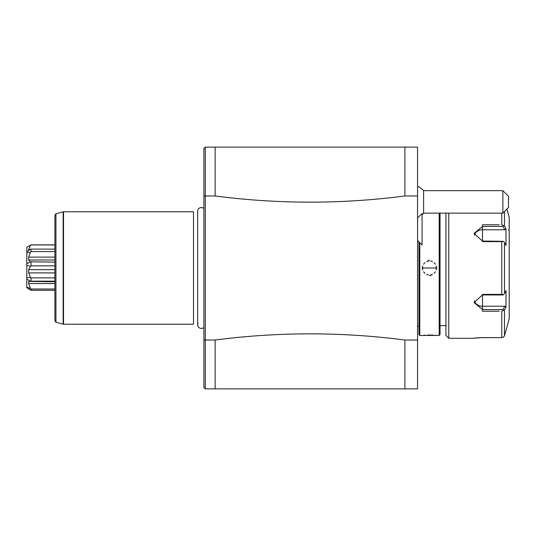 <?xml version="1.0" encoding="UTF-8"?>
<svg xmlns="http://www.w3.org/2000/svg" width="536" height="536" viewBox="0 0 536 536"><rect width="100%" height="100%" fill="white"/><g stroke="black" fill="none" stroke-linecap="round" stroke-linejoin="round"><path stroke-width="0.8" d="M417.557 195.982L404.908 195.982L404.908 147.119L417.557 147.119L417.557 388.881L205.308 388.881L203.908 387.474L203.908 339.603L205.308 340.018L205.308 195.982L203.908 196.397L203.908 148.526L205.308 147.119L205.308 195.982L215.15 195.982L215.15 147.119L205.308 147.119M404.908 147.119L215.15 147.119M417.557 340.018L404.908 340.018L404.908 388.881M215.15 388.881L215.15 340.018C278.398 331.797 341.653 331.797 404.908 340.018M215.15 340.018L205.308 340.018L205.308 388.881M404.908 195.982C341.653 204.203 278.398 204.203 215.15 195.982M203.908 339.603L203.908 196.397M197.67 211.439A3.685 3.685 -0 0 1 203.908 208.578L203.908 327.422A3.685 3.685 -0 0 1 198.126 322.987M203.908 244.322L203.908 201.717L203.908 244.322M63.529 324.226L193.503 324.226L193.503 211.774L63.529 211.774L63.529 324.226L63.161 324.173L63.161 211.827L63.529 211.774M55.952 322.243L55.952 213.757L54.913 215.11L54.913 320.89L55.952 322.243L63.161 324.173M28.87 249.374L29.125 249.026M27.343 288.04L26.8 287.698L26.8 247.331L31.014 244.878L26.8 247.31L31.014 244.878L54.913 244.878M31.014 244.959L54.913 244.959M30.498 245.294L28.656 249.669L29.768 249.669M28.656 249.669L28.656 250.801M30.498 249.126L26.8 251.645M26.8 252.684L30.498 252.081L31.014 251.565L31.014 249.126L54.913 249.126L30.753 249.126M31.014 251.565L54.913 251.565M30.498 252.081L28.656 257.119L54.913 257.119M28.656 257.119L28.656 259.98L54.913 259.98M28.656 259.98L30.498 261.796L26.8 263.618M54.913 262.131L30.498 261.796M31.014 262.131L31.014 265.863L54.913 265.863M26.8 265.199L30.498 266.318L31.014 265.863M30.498 266.318L28.656 269.655L54.913 269.655M28.656 269.655L28.656 272.911L54.913 272.911M28.656 272.911L30.498 277.367L26.8 277.641M54.913 277.882L31.014 277.882L30.498 277.367M31.014 277.882L31.014 281.166L54.913 281.166M26.8 279.035L30.498 281.34L31.014 281.166M54.913 283.544L28.656 283.544L28.656 281.42L54.913 281.769M28.656 283.544L30.498 288.549L26.8 287.149M54.913 289.005L31.014 289.005L30.498 288.549M31.014 289.005L31.014 290.304L54.913 290.304M30.498 290.123L26.8 287.698C26.8 283.785 26.8 283.785 26.8 287.698M28.368 288.703L27.711 288.274M417.557 217.951L422.073 213.556L422.073 244.979L417.557 240.463M423.594 190.662L423.594 213.147L502.855 213.147L502.855 190.662L423.594 190.662A16.864 16.864 0 0 0 417.557 186.354M502.855 213.147L508.476 207.519L508.476 196.283L502.855 190.662M417.557 326.33L418.958 326.33M418.958 241.87L418.958 334.625L419.802 335.469L439.198 335.469L439.198 213.147M419.802 242.708L419.802 335.469M421.912 268L437.095 268L421.912 268L436.532 268L422.475 268L422.757 269.976M437.095 335.469L436.592 335.415M436.344 335.389L435.192 335.275M433.436 335.147L427.775 335.054M425.289 335.168L423.842 335.275M429.503 260.349L428.103 260.476M429.503 275.651L430.911 275.524M440.043 213.147L440.043 334.625L439.198 335.469M445.945 213.147L445.945 335.469L448.759 338.283L472.933 338.276L482.494 337.606L501.77 337.606L478.929 337.7M448.759 213.147L448.759 338.283M499.117 311.215L482.494 311.215L482.494 294.391L501.77 294.391L501.77 241.609L482.494 241.609L482.494 224.785L499.117 224.785M504.483 211.519L504.483 225.931L505.991 228.758L504.483 225.931L501.77 224.785L501.77 213.147M477.576 337.787L472.933 338.276M496.55 224.785L482.494 224.785L482.494 226.453L503.063 226.453L503.552 225.623M501.77 241.609L503.552 241.334L504.483 242.553L504.483 293.447L505.991 290.606L505.991 307.242L504.825 306.224L503.063 309.547L482.494 309.547L482.494 311.215L496.55 311.215M504.45 335.643L503.659 336.95M503.82 336.769L504.095 336.4M503.552 337.05L501.77 337.606L501.77 311.215L504.483 310.069L504.972 309.151M503.063 309.547L503.552 310.377M504.825 306.224L482.494 306.224L482.494 309.547L474.058 302.579L482.494 294.941L503.063 294.941L503.552 294.666L501.77 294.391M504.483 293.447L503.552 294.666M482.494 241.609L482.494 241.059L503.552 241.334M482.494 241.059L474.058 233.421L482.494 226.453L482.494 229.776A8.435 7.303 180 0 0 474.327 235.257M504.483 242.553L505.991 245.394L505.991 228.758L504.825 229.776L482.494 229.776M503.063 226.453L504.825 229.776M505.991 307.242L504.483 310.069L504.483 335.516L506.185 329.848L504.483 335.516M506.962 209.047L509.2 217.402L509.2 318.598L506.185 329.848M508.497 230.051A0.704 0.704 -0 0 0 509.2 229.348M482.494 306.224A8.435 7.303 0 0 1 474.327 300.743M436.25 269.976L436.244 266.024M435.42 264.201L434.106 262.687M432.425 261.608L430.495 261.045M428.512 261.045L426.582 261.608M424.901 262.687L423.587 264.201M422.757 266.024L422.475 268M423.587 271.799L424.901 273.313M426.582 274.392L428.512 274.955M430.495 274.955L432.425 274.392M434.106 273.313L435.42 271.799M482.494 294.391L482.494 294.941M437.095 268L436.532 268M197.663 211.231L197.663 324.769M55.952 213.757L63.161 211.827M417.557 217.455A16.864 16.864 0 0 0 418.462 217.04M422.073 214.648A16.864 16.864 0 0 0 423.594 213.147M440.043 325.627L445.945 325.627"/></g></svg>
